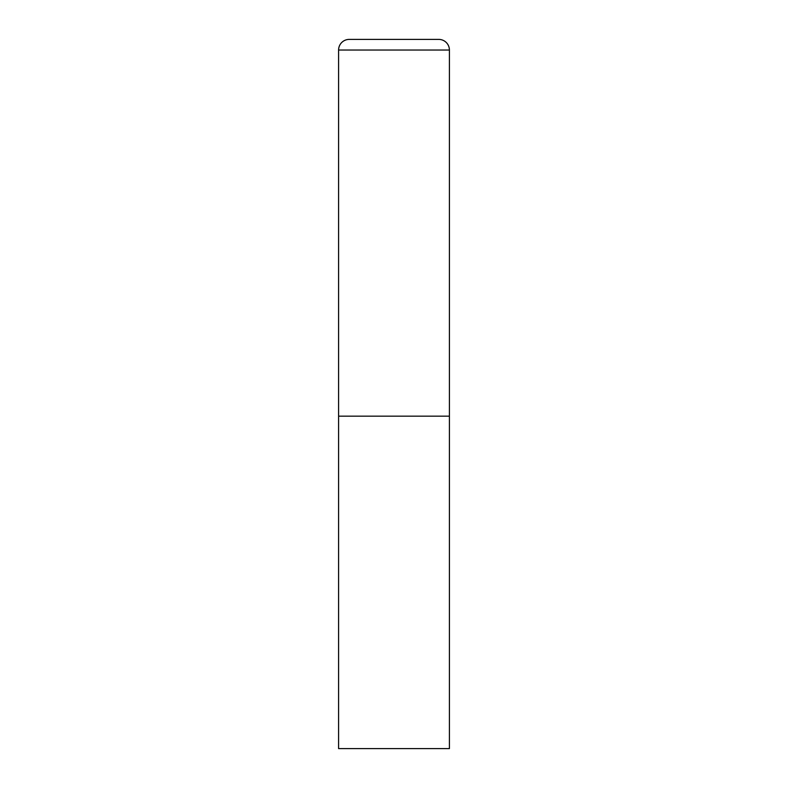 <?xml version="1.0" encoding="UTF-8"?>
<svg xmlns="http://www.w3.org/2000/svg" width="788" height="788" viewBox="0 0 788 788"><rect width="100%" height="100%" fill="white"/><g stroke="black" fill="none" stroke-linecap="round" stroke-linejoin="round"><path stroke-width="1.18" d="M338.594 50.038L338.594 748.6L449.406 748.6L449.406 416.163L338.594 416.163L449.406 416.163L449.406 50.038A10.638 10.638 0 0 0 438.768 39.4L349.232 39.4A10.638 10.638 0 0 0 338.594 50.038L449.406 50.038"/></g></svg>
